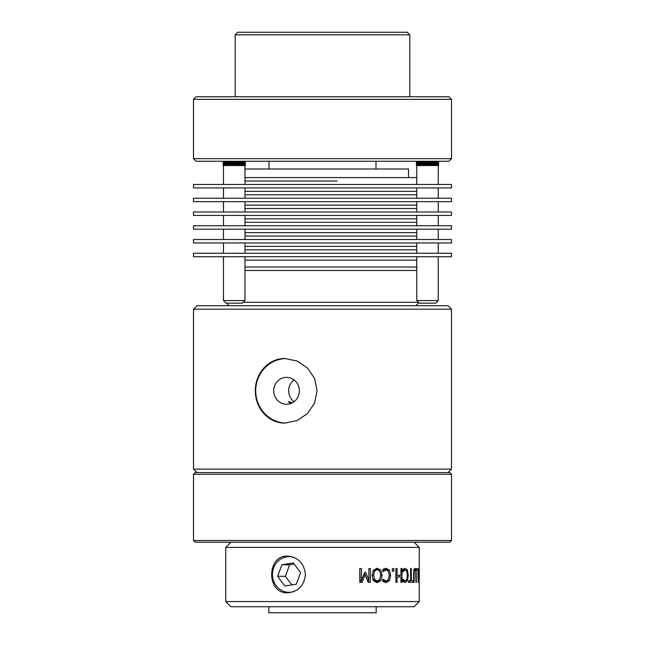 <?xml version="1.0" encoding="UTF-8"?>
<svg xmlns="http://www.w3.org/2000/svg" width="645" height="645" viewBox="0 0 645 645"><rect width="100%" height="100%" fill="white"/><g stroke="black" fill="none" stroke-linecap="round" stroke-linejoin="round"><path stroke-width="0.97" d="M268.836 606.727L268.836 612.75L376.164 612.75L376.164 606.727M269.005 161.25L269.005 168.99M375.995 168.99L375.995 161.25M408.503 177.593L408.503 168.99L244.979 168.99M337.085 181.027L244.979 181.027L337.085 181.027M244.979 177.593L416.751 177.593M402.722 187.913L451.5 187.913L451.5 184.47L193.5 184.47L193.5 187.913L402.722 187.913M244.979 191.347L416.751 191.347L244.979 191.347M244.979 194.79L416.751 194.79L244.979 194.79M402.722 201.667L451.5 201.667L451.5 198.233L193.5 198.233L193.5 201.667L402.722 201.667M244.979 205.11L416.751 205.11L244.979 205.11M244.979 208.553L416.751 208.553L244.979 208.553M402.722 215.43L451.5 215.43L451.5 211.987L193.5 211.987L193.5 215.43L402.722 215.43M244.979 218.873L416.751 218.873L244.979 218.873M244.979 222.307L416.751 222.307L244.979 222.307M402.722 229.193L451.5 229.193L451.5 225.75L193.5 225.75L193.5 229.193L402.722 229.193M244.979 232.627L416.751 232.627L244.979 232.627M244.979 236.07L416.751 236.07L244.979 236.07M402.722 242.947L451.5 242.947L451.5 239.513L193.5 239.513L193.5 242.947L402.722 242.947M244.979 246.39L416.751 246.39L244.979 246.39M244.979 249.833L416.751 249.833L244.979 249.833M246.616 253.267L386.258 253.267M402.722 256.71L451.5 256.71L451.5 253.267L193.5 253.267L193.5 256.71L402.722 256.71L244.979 256.71L244.979 300.57L223.484 300.57L223.484 256.71M244.979 260.153L416.751 260.153L244.979 260.153M244.979 267.03L416.751 267.03M418.468 302.287L243.262 302.287M244.979 270.473L416.751 270.473M448.057 472.567L451.5 469.133L193.5 469.133L196.943 472.567M451.5 309.173L448.057 305.73L196.943 305.73L193.5 309.173L451.5 309.173L451.5 469.133M285.058 358.547L297.063 361.015L307.463 367.997L314.567 378.438L317.106 390.797L314.567 403.165L307.463 413.606L297.063 420.588L285.058 423.047C268.481 423.443 255.033 408.083 255.38 390.797C255.033 373.519 268.481 358.16 285.058 358.547M294.039 379.905A13.416 12.835 -90 0 0 294.039 401.698M285.791 358.564A32.25 30.863 -90 0 0 255.694 390.797A32.25 30.863 -90 0 0 285.791 423.039M273.714 390.797A13.416 12.835 -90 0 0 286.549 404.213A13.416 12.835 -90 0 0 299.393 390.797A13.416 12.835 -90 0 0 286.549 377.381A13.416 12.835 -90 0 0 273.714 390.797M292.306 402.794L288.887 401.569L288.541 401.819L290.556 403.544M193.5 540.51L195.217 542.227L449.783 542.227L451.5 540.51L193.5 540.51L193.5 474.293L451.5 474.293L451.5 540.51M451.5 474.293L449.783 472.567L195.217 472.567L193.5 474.293M230.91 542.227L225.75 547.387L419.25 547.387L414.09 542.227M225.75 601.567L230.91 606.727L414.09 606.727L419.25 601.567L225.75 601.567L225.75 547.387M287.702 592.795C266.337 593.924 266.337 555.039 287.702 556.159C298.288 557.248 304.198 563.359 305.424 574.477C304.198 585.604 298.288 591.707 287.702 592.795M377.22 582.612L373.503 580.75L372.092 575.445L373.503 570.148L377.22 568.277L380.824 570.148L382.122 575.445L380.816 580.75L377.22 582.612M384.267 568.721L386.137 568.318L389.403 570.124L390.636 575.437L389.411 580.677L386.113 582.572L382.848 581.411L382.848 579.202L386.121 581.008L388.379 579.589L389.274 575.437L388.346 571.276L386.121 569.906L382.848 571.688L382.848 569.503L384.267 568.721M392.313 571.196L392.313 568.568L393.821 568.568L393.821 571.196L392.313 571.196M395.909 582.322L395.909 568.568L397.086 568.568L397.086 575.3L400.956 575.3L400.956 568.568L402.012 568.568L402.012 582.322L400.956 582.322L400.956 576.928L397.086 576.928L397.086 582.322L395.909 582.322L397.086 582.322M403.972 568.721L405.27 568.318L407.479 570.124L408.293 575.437L407.479 580.677L405.253 582.572L402.972 581.411L402.972 579.202L405.262 581.008L406.793 579.589L407.39 575.437L406.777 571.276L405.262 569.906L402.972 571.688L402.972 569.503L403.972 568.721M410.583 568.568L411.325 568.568L411.325 580.693L413.05 580.693L413.05 582.322L408.567 582.322L408.567 580.693L410.583 580.693L410.583 568.568L411.325 568.568M413.913 569.543L415.049 568.277L416.049 569.543L416.372 582.322L415.912 582.322L415.759 570.962L415.049 569.833L414.267 570.962L414.074 582.322L413.469 582.322L413.913 569.543L416.049 569.543M416.67 570.196L416.67 568.568L418.178 568.568L418.178 582.322L417.887 570.196L416.67 570.196M418.637 568.721L419.169 570.124L418.879 582.572L418.42 581.411L418.42 579.202L418.879 581.008L419.097 579.589L418.637 568.721M419.242 580.992L419.25 547.387M359.781 582.322L359.781 568.568L361.458 568.568L361.458 580.419L364.715 572.357L365.723 572.357L368.875 580.419L368.875 568.568L370.359 568.568L370.359 582.322L368.174 582.322L365.118 574.663L362.111 582.322L359.781 582.322L360.7 582.322L361.434 580.419L360.071 580.419L359.781 568.568M368.658 580.419L368.658 582.322L368.174 582.322M364.441 573.042L365.062 574.663M363.788 574.663L365.118 574.663M367.424 580.419L368.875 580.419M419.234 582.322L419.25 601.567M418.42 569.906L418.879 569.906M418.42 581.008L418.879 581.008M413.824 569.833L415.049 569.833M415.912 582.322L416.372 582.322M409.833 580.693L409.833 582.322L408.567 582.322M410.583 580.693L411.325 580.693M404.31 581.008L403.641 581.992M403.681 568.906L404.359 569.906M402.972 570.583L403.851 570.583M402.972 569.906L405.262 569.906M402.972 581.008L405.262 581.008M399.191 575.3L399.191 576.928M395.909 576.928L397.086 576.928M400.956 582.322L402.012 582.322M400.956 568.568L402.012 568.568M395.909 575.3L397.086 575.3M395.909 568.568L397.086 568.568M386.121 569.906L382.848 570.075M382.848 580.839L386.121 581.008M386.903 580.871L384.912 582.419M384.936 568.471L386.984 570.067M382.848 570.583L384.089 570.583M372.818 579.605L375.269 581.032L377.212 581.032L379.703 579.605L380.606 575.445C380.526 571.776 379.389 569.914 377.212 569.857L375.269 569.857L372.891 571.196M377.212 569.857C375.003 569.914 373.834 571.776 373.721 575.445L374.672 579.605L377.212 581.032M378.873 580.532L376.228 582.516M376.228 568.374L378.921 570.422M378.744 580.75L380.816 580.75M409.793 96.75L409.793 34.83L235.207 34.83L237.787 32.25L407.213 32.25L409.793 34.83M193.5 158.67L196.08 161.25L448.92 161.25L451.5 158.67L193.5 158.67L193.5 99.33L451.5 99.33L451.5 158.67M451.5 99.33L448.92 96.75L196.08 96.75L193.5 99.33M245.326 161.25L245.326 165.547L243.1 165.547L243.1 161.25M245.302 161.25L245.302 165.547M245.277 165.547L245.277 161.25M245.205 161.25L245.205 165.547M245.148 165.547L245.148 161.25M245.027 161.25L245.027 165.547M244.939 165.547L244.939 161.25M244.769 161.25L244.769 165.547M244.657 165.547L244.657 161.25M244.447 161.25L244.447 165.547M244.302 165.547L244.302 161.25M244.044 161.25L244.044 165.547M243.883 165.547L243.883 161.25M243.576 161.25L243.576 165.547M243.391 165.547L243.391 161.25M243.044 161.25L243.044 165.547L242.56 165.547L242.56 161.25M242.834 165.547L242.834 161.25M242.447 161.25L242.447 165.547L241.964 165.547L241.964 161.25M242.214 165.547L242.214 161.25M241.794 161.25L241.794 165.547L241.311 165.547L241.311 161.25M241.544 165.547L241.544 161.25M241.093 161.25L241.093 165.547L240.609 165.547L240.609 161.25M240.819 165.547L240.819 161.25M240.335 161.25L240.335 165.547L239.859 165.547L239.859 161.25M240.045 165.547L240.045 161.25M239.545 161.25L239.545 165.547L239.077 165.547L239.077 161.25M239.239 165.547L239.239 161.25M238.706 161.25L238.706 165.547L238.255 165.547L238.255 161.25M238.392 165.547L238.392 161.25M237.844 161.25L237.844 165.547L237.408 165.547L237.408 161.25M237.513 165.547L237.513 161.25M236.949 161.25L236.949 165.547L236.538 165.547L236.538 161.25M236.618 165.547L236.618 161.25M236.046 161.25L236.046 165.547L235.651 161.25M235.699 165.547L235.699 161.25M235.119 161.25L235.119 165.547L234.756 161.25M234.78 165.547L234.78 161.25M234.2 161.25L234.2 165.547L233.845 161.25M234.191 161.25L234.191 165.547M233.297 161.25L233.297 165.547L232.918 161.25M233.264 161.25L233.264 165.547M232.402 161.25L232.402 165.547L232.006 161.25M232.345 161.25L232.345 165.547M231.523 161.25L231.523 165.547L231.103 165.547L231.103 161.25M231.434 161.25L231.434 165.547M230.668 161.25L230.668 165.547L230.225 165.547L230.225 161.25M230.547 161.25L230.547 165.547M229.83 161.25L229.83 165.547L229.37 165.547L229.37 161.25M229.685 161.25L229.685 165.547M229.023 161.25L229.023 165.547L228.556 165.547L228.556 161.25M228.854 161.25L228.854 165.547M228.257 161.25L228.257 165.547L227.774 165.547L227.774 161.25M228.056 161.25L228.056 165.547M227.524 161.25L227.524 165.547L227.04 165.547L227.04 161.25M227.306 161.25L227.306 165.547M226.847 161.25L226.847 165.547L226.363 165.547L226.363 161.25M226.605 161.25L226.605 165.547M226.218 161.25L226.218 165.547L225.734 165.547L225.734 161.25M225.96 161.25L225.96 165.547M225.645 161.25L225.645 165.547L225.169 165.547L225.169 161.25M225.371 161.25L225.371 165.547M225.137 161.25L225.137 165.547L224.662 165.547L224.662 161.25M224.839 161.25L224.839 165.547M224.662 165.547L224.226 165.547L224.226 161.25M224.379 161.25L224.379 165.547M224.226 165.547L223.863 161.25M223.984 161.25L223.984 165.547M223.863 165.547L223.565 161.25M223.67 161.25L223.67 165.547M223.565 165.547L223.347 161.25M223.42 161.25L223.42 165.547M223.347 165.547L223.202 161.25M223.251 161.25L223.251 165.547M223.202 165.547L223.138 161.25L223.138 165.547M223.154 161.25L223.154 165.547M223.484 300.57L226.064 303.15L242.399 303.15L244.979 300.57M438.592 165.547L438.592 161.25L438.6 165.547L436.802 165.547L436.802 161.25L436.794 165.547L436.318 165.547L436.318 161.25M438.568 161.25L438.568 165.547M438.535 165.547L438.535 161.25M438.455 161.25L438.455 165.547M438.398 165.547L438.398 161.25M438.269 161.25L438.269 165.547M438.181 165.547L438.181 161.25M438.011 161.25L438.011 165.547M437.899 165.547L437.899 161.25M437.673 161.25L437.673 165.547M437.536 165.547L437.536 161.25M437.27 161.25L437.27 165.547M437.1 165.547L437.1 161.25M436.601 165.547L436.601 161.25M436.254 161.25L436.254 165.547L435.77 165.547L435.77 161.25M436.044 165.547L436.044 161.25M435.657 161.25L435.657 165.547L435.165 165.547L435.165 161.25M435.415 165.547L435.415 161.25M434.996 161.25L434.996 165.547L434.512 165.547L434.512 161.25M434.738 165.547L434.738 161.25M434.287 161.25L434.287 165.547L433.803 165.547L433.803 161.25M434.012 165.547L434.012 161.25M433.529 161.25L433.529 165.547L433.053 165.547L433.053 161.25M433.238 165.547L433.238 161.25M432.731 161.25L432.731 165.547L432.263 165.547L432.263 161.25M432.424 165.547L432.424 161.25M431.892 161.25L431.892 165.547L431.441 165.547L431.441 161.25M431.57 165.547L431.57 161.25M431.021 161.25L431.021 165.547L430.586 165.547L430.586 161.25M430.691 165.547L430.691 161.25M430.126 161.25L430.126 165.547L429.715 165.547L429.715 161.25M429.796 165.547L429.796 161.25M429.215 161.25L429.215 165.547L428.828 161.25M428.877 165.547L428.877 161.25M428.296 161.25L428.296 165.547L427.933 161.25M427.949 165.547L427.949 161.25M427.377 161.25L427.377 165.547L427.022 161.25M427.369 161.25L427.369 165.547M426.474 161.25L426.474 165.547L426.095 161.25M426.442 161.25L426.442 165.547M425.587 161.25L425.587 165.547L425.184 161.25M425.515 161.25L425.515 165.547M424.708 161.25L424.708 165.547L424.281 165.547L424.281 161.25M424.612 161.25L424.612 165.547M423.846 161.25L423.846 165.547L423.402 165.547L423.402 161.25M423.725 161.25L423.725 165.547M423.015 161.25L423.015 165.547L422.556 165.547L422.556 161.25M422.862 161.25L422.862 165.547M422.209 161.25L422.209 165.547L421.741 165.547L421.741 161.25M422.04 161.25L422.04 165.547M421.451 161.25L421.451 165.547L420.967 165.547L420.967 161.25M421.25 161.25L421.25 165.547M420.725 161.25L420.725 165.547L420.242 165.547L420.242 161.25M420.508 161.25L420.508 165.547M420.048 161.25L420.048 165.547L419.564 165.547L419.564 161.25M419.806 161.25L419.806 165.547M419.427 161.25L419.427 165.547L418.944 165.547L418.944 161.25M419.169 161.25L419.169 165.547M418.863 161.25L418.863 165.547L418.379 165.547L418.379 161.25L418.355 165.547L417.887 165.547L417.887 161.25M418.581 161.25L418.581 165.547M418.065 161.25L418.065 165.547M417.887 165.547L417.452 165.547L417.452 161.25M417.605 161.25L417.605 165.547M417.452 165.547L417.097 161.25M417.218 161.25L417.218 165.547M417.097 165.547L416.807 161.25M416.912 161.25L416.912 165.547M416.807 165.547L416.597 161.25M416.67 161.25L416.67 165.547M416.597 165.547L416.468 161.25M416.509 161.25L416.509 165.547M416.468 165.547L416.412 161.25L416.42 165.547M416.751 300.57L419.331 303.15L435.673 303.15L438.253 300.57L416.751 300.57L416.751 256.71M300.554 572.655L296.305 584.201L284.848 586.023L277.64 576.308L281.897 564.762L293.354 562.932L300.554 572.655M294.201 564.085L289.629 564.762L281.897 564.762M289.629 564.762L285.372 576.308L291.879 584.902M285.372 576.308L277.64 576.308M294.233 591.449A17.834 16.641 90 0 1 276.068 585.571A17.834 16.641 90 0 1 275.423 564.31A17.834 16.641 90 0 1 294.233 557.514M413.469 573.695L414.074 573.695M413.606 570.962L414.267 570.962M415.912 573.736L416.372 573.736M402.972 580.355L403.907 580.355M406.084 580.677L407.479 580.677M407.39 575.437L408.293 575.437M405.947 570.124L407.479 570.124M382.848 580.355L384.162 580.355M387.322 580.677L389.411 580.677M389.274 575.437L390.636 575.437M387.121 570.124L389.403 570.124M372.092 575.445L373.721 575.445M372.858 579.605L374.672 579.605M380.606 575.445L382.122 575.445M378.752 570.148L380.824 570.148M415.807 305.73L418.863 302.682M229.193 305.73L226.613 303.15M415.807 267.03L416.751 267.973M193.5 309.173L193.5 469.133M235.207 96.75L235.207 34.83M244.979 253.267L244.979 242.947M244.979 239.513L244.979 229.193M244.979 225.75L244.979 215.43M244.979 211.987L244.979 201.667M244.979 198.233L244.979 187.913M244.979 184.47L244.979 165.547M223.484 253.267L223.484 242.947M223.484 239.513L223.484 229.193M223.484 225.75L223.484 215.43M223.484 211.987L223.484 201.667M223.484 198.233L223.484 187.913M223.484 184.47L223.484 165.547M438.253 300.57L438.253 256.71M438.253 253.267L438.253 242.947M438.253 239.513L438.253 229.193M438.253 225.75L438.253 215.43M438.253 211.987L438.253 201.667M438.253 198.233L438.253 187.913M438.253 184.47L438.253 165.547M416.751 253.267L416.751 242.947M416.751 239.513L416.751 229.193M416.751 225.75L416.751 215.43M416.751 211.987L416.751 201.667M416.751 198.233L416.751 187.913M416.751 184.47L416.751 165.547"/></g></svg>
